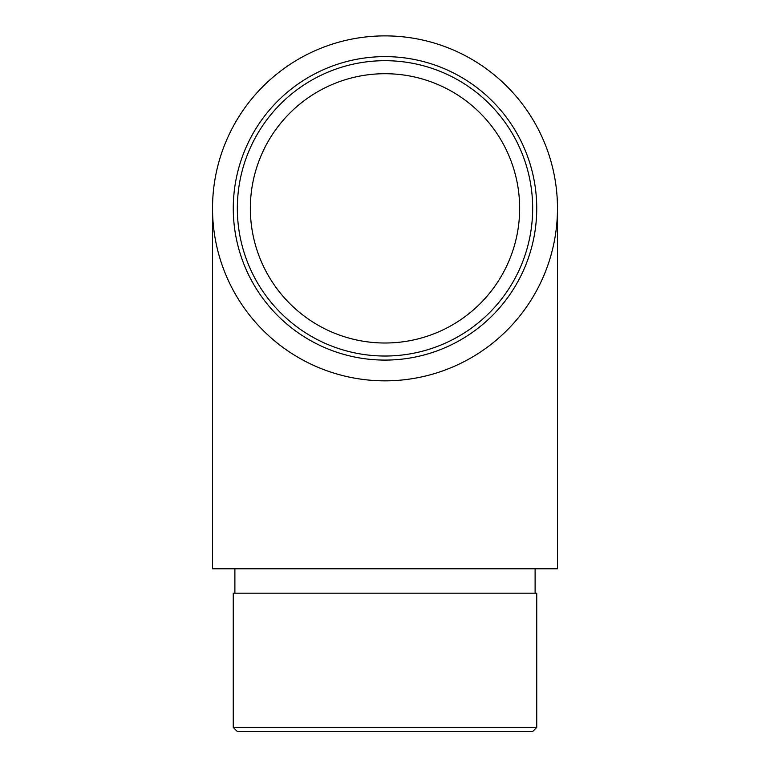 <?xml version="1.0" encoding="UTF-8"?>
<svg xmlns="http://www.w3.org/2000/svg" width="770" height="770" viewBox="0 0 770 770"><rect width="100%" height="100%" fill="white"/><g stroke="black" fill="none" stroke-linecap="round" stroke-linejoin="round"><path stroke-width="1.16" d="M385 343.006A134.654 134.654 0 0 0 519.654 208.362A134.654 134.654 0 0 0 385 73.708A134.654 134.654 0 0 0 250.346 208.362A134.654 134.654 0 0 0 385 343.006M250.356 207.534L250.5 202.019M252.252 230.923L252.955 234.715M212.52 208.362L212.52 568.78L557.48 568.78L557.48 208.362A172.48 172.48 0 0 0 385 35.882A172.48 172.48 0 0 0 212.52 208.362A172.48 172.48 0 0 0 385 380.842A172.48 172.48 0 0 0 557.48 208.362M532.667 208.362A147.667 147.667 0 0 0 311.167 80.475A147.667 147.667 0 0 0 311.167 336.24A147.667 147.667 0 0 0 532.667 208.362M536.738 208.362A151.738 151.738 0 0 1 309.136 339.762A151.738 151.738 0 0 1 309.136 76.952A151.738 151.738 0 0 1 536.738 208.362M536.738 593.189L233.262 593.189L233.262 727.429L536.738 727.429L536.738 593.189M536.738 727.429L532.667 731.5L237.333 731.5L233.262 727.429M250.5 202.058L250.433 203.665M535.112 593.189L535.112 568.78M234.888 593.189L234.888 568.78"/></g></svg>
